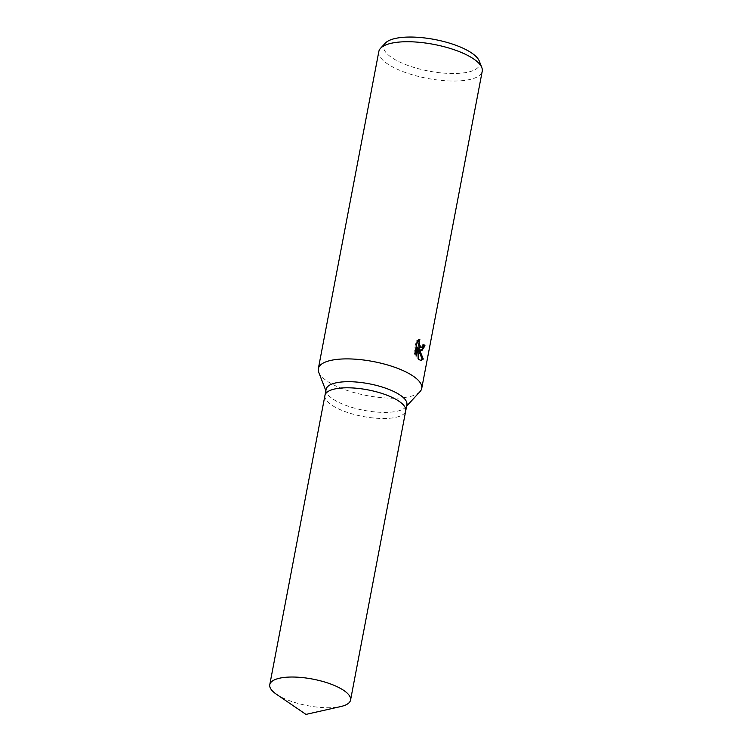 <?xml version="1.0" encoding="UTF-8"?>
<svg xmlns="http://www.w3.org/2000/svg" width="752" height="752" viewBox="0 0 752 752"><rect width="100%" height="100%" fill="white"/><g stroke="black" fill="none" stroke-linecap="round" stroke-linejoin="round"><path stroke-width="0.56" stroke-dasharray="3.76 2.82" d="M326.105 389.339A41.116 13.527 -169.2 0 0 326.424 392.168A41.116 13.527 -169.2 0 0 330.899 397.554A41.116 13.527 -169.2 0 0 371.159 411.485A41.116 13.527 -169.2 0 0 405.554 407.264A41.116 13.527 -169.2 0 0 406.888 404.755M324.93 395.524A41.116 13.527 -169.2 0 0 329.743 403.655A41.116 13.527 -169.2 0 0 373.923 418.027A41.116 13.527 -169.2 0 0 405.713 410.93M318.735 372.306A52.631 17.305 -169.2 0 0 324.469 379.196A52.631 17.305 -169.2 0 0 375.991 397.028A52.631 17.305 -169.2 0 0 420.02 391.623M378.829 51.521A52.631 17.305 -169.2 0 0 384.968 62.031A52.631 17.305 -169.2 0 0 441.659 80.445A52.631 17.305 -169.2 0 0 482.229 71.243M385.306 43.146A48.833 16.055 -169.2 0 0 389.423 55.883A48.833 16.055 -169.2 0 0 446.716 73.329A48.833 16.055 -169.2 0 0 479.287 61.072M423.602 345.506A51.315 16.873 -169.2 0 0 422.68 344.623L422.098 346.418L420.641 347.612M422.68 344.623L423.827 344.604M418.385 340.054L418.742 339.34L416.063 341.173L413.995 352.002L415.151 351.983M416.063 341.173L417.219 341.154M418.742 339.34L419.879 339.321M417.886 348.627L421.233 350.611M413.995 352.002L415.254 355.997L415.64 353.966M416.928 347.217L417.022 358.892L420.453 360.556M415.254 355.997L416.401 355.978M417.022 358.892L418.159 358.883M324.949 395.449A41.116 13.527 -169.2 0 0 329.743 403.655A41.116 13.527 -169.2 0 0 374.035 418.037A41.116 13.527 -169.2 0 0 405.723 410.855M276.416 694.246A41.116 13.527 -169.2 0 0 340.844 706.532M326.424 392.168L325.851 390.692M421.816 350.695L420.678 350.714M421.035 360.631L419.889 360.65M405.554 407.264L406.635 406.099"/><path stroke-width="1.13" d="M405.713 410.93A41.116 13.527 -169.2 0 0 405.723 410.855L406.888 404.755A41.116 13.527 -169.2 0 0 402.094 396.539A41.116 13.527 -169.2 0 0 357.802 382.157A41.116 13.527 -169.2 0 0 326.105 389.339L324.949 395.449A41.116 13.527 -169.2 0 0 324.93 395.524M324.949 395.449A41.116 13.527 -169.2 0 1 356.636 388.258A41.116 13.527 -169.2 0 1 400.929 402.649A41.116 13.527 -169.2 0 1 405.723 410.855A41.116 13.527 -169.2 0 0 400.929 402.649A41.116 13.527 -169.2 0 0 356.636 388.258A41.116 13.527 -169.2 0 0 324.949 395.449L269.771 684.677A41.116 13.527 -169.2 0 0 274.565 692.883A41.116 13.527 -169.2 0 0 276.416 694.246L305.961 714.4L340.844 706.532A41.116 13.527 -169.2 0 0 350.554 700.084A41.116 13.527 -169.2 0 0 345.76 691.878A41.116 13.527 -169.2 0 0 301.467 677.486A41.116 13.527 -169.2 0 0 269.771 684.677M406.635 406.099L420.02 391.623A52.631 17.305 -169.2 0 0 421.731 388.408A52.631 17.305 -169.2 0 0 415.593 377.899A52.631 17.305 -169.2 0 0 358.892 359.484A52.631 17.305 -169.2 0 0 318.331 368.687A52.631 17.305 -169.2 0 0 318.735 372.306L325.851 390.692M420.829 350.441L419.024 348.608L423.291 359.052L421.035 360.631L418.159 358.883L418.074 347.198L416.401 355.978L415.151 351.983L417.219 341.154L419.879 339.321L419.231 341.098L419.4 344.717L421.383 347.527L423.244 346.409L423.827 344.604A52.631 17.305 10.8 0 1 425.012 345.77L421.816 350.695L420.829 350.441M421.731 388.408L482.229 71.243A52.631 17.305 -169.2 0 0 481.825 67.624A52.631 17.305 -169.2 0 0 476.091 60.733A52.631 17.305 -169.2 0 0 424.57 42.902A52.631 17.305 -169.2 0 0 380.54 48.307A52.631 17.305 -169.2 0 0 378.829 51.521L318.331 368.687M481.825 67.624L479.287 61.072A48.833 16.055 -169.2 0 0 473.967 54.68A48.833 16.055 -169.2 0 0 426.158 38.136A48.833 16.055 -169.2 0 0 385.306 43.146L380.54 48.307M421.233 350.611L423.865 345.779A51.315 16.873 -169.2 0 0 423.602 345.506M423.865 345.779L425.012 345.77M418.093 348.618L419.024 348.608M420.453 360.556L422.135 359.071L418.103 349.041M421.778 347.593L419.729 347.264L418.892 346.258L417.962 342.931L418.385 340.054M415.64 353.966L416.928 347.217L418.074 347.198M422.135 359.071L423.291 359.052M405.723 410.855L350.554 700.084"/></g></svg>
